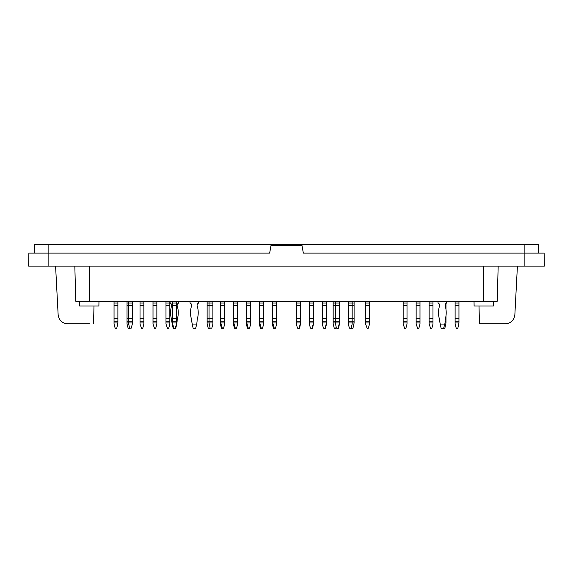 <?xml version="1.0" encoding="UTF-8"?>
<svg xmlns="http://www.w3.org/2000/svg" width="573" height="573" viewBox="0 0 573 573"><rect width="100%" height="100%" fill="white"/><g stroke="black" fill="none" stroke-linecap="round" stroke-linejoin="round"><path stroke-width="0.86" d="M538.577 253.116L538.577 244.456L34.423 244.456L34.423 253.116M98.971 301.219L98.885 306.032L79.64 306.032L79.561 301.219M493.439 301.219L493.36 306.032L474.115 306.032L474.029 301.219L474.115 306.032M28.879 253.116L269.661 253.116L271.022 245.416L301.978 245.416L303.339 253.116L544.121 253.116L544.35 266.101L28.65 266.101L28.879 253.116L28.65 266.101M498.166 266.101L497.249 301.219L483.734 301.219L483.734 266.101M74.834 266.101L75.751 301.219L483.734 301.219M89.675 323.831L67.743 323.831C62.149 323.337 58.947 320.293 58.138 314.713L55.588 266.101M517.412 266.101L514.862 314.713C514.053 320.3 510.851 323.337 505.257 323.831L479.472 323.831L505.257 323.831M333.164 322.979L335.327 322.979L335.327 321.245L333.164 321.245L333.164 324.053L334.267 328.186L335.441 328.544L336.172 327.197M333.164 321.245L333.164 318.703L339.173 318.703L339.173 305.502L339.66 305.395L335.327 305.502L335.327 321.245L339.173 321.245L339.173 318.703L339.66 318.703L339.66 305.502M333.164 305.395L333.164 303.045L339.173 303.045L339.173 305.395L333.164 305.395L333.164 318.703M333.164 303.045L333.164 301.219M333.164 305.502L335.327 305.502L335.327 301.219M352.166 301.219L352.166 305.395L348.32 305.395L348.32 303.045L354.093 303.045L354.093 301.219M354.093 303.045L354.093 321.245L348.32 321.245L348.32 318.703L352.166 318.703L352.166 305.502L354.093 305.502M354.093 318.703L352.166 318.703L352.166 324.053L351.056 328.186L349.423 328.186L348.32 324.053L348.32 322.979L354.093 322.979L354.093 321.245M354.093 322.979L352.982 328.186L351.815 328.544L351.206 327.649M365.638 321.245L365.638 324.053L367.207 328.544L368.375 328.186L369.485 324.053L369.485 321.245L365.638 321.245L365.638 318.703L369.485 318.703L369.485 305.395L365.638 305.395L365.638 318.703M365.638 305.395L365.638 301.219M365.638 303.045L369.485 303.045L369.485 301.219M369.485 303.045L369.485 305.395M369.485 318.703L369.485 321.245M365.638 322.979L369.485 322.979M365.638 305.502L369.485 305.502M348.32 322.979L348.32 321.245M348.32 305.395L348.32 318.703M348.32 303.045L348.32 301.219M354.093 305.395L348.32 305.502M339.66 321.245L339.66 322.979L335.327 322.979L336.437 328.186L338.07 328.186L339.173 324.053L339.173 321.245L339.66 321.245L339.66 318.703M339.66 301.219L339.66 303.045L339.173 303.045L339.173 301.219M322.341 321.245L322.341 324.053L323.444 328.186L325.077 328.186L326.187 324.053L326.187 321.245L322.341 321.245L322.341 318.703L326.187 318.703L326.187 305.502L326.667 305.502L322.341 305.502L322.341 318.703M322.341 305.395L322.341 303.045L326.187 303.045L326.187 305.395L322.341 305.502M322.341 303.045L322.341 301.219M326.667 301.219L326.667 303.045L326.187 303.045L326.187 301.219M326.667 318.703L326.187 318.703L326.187 321.245L326.667 321.245L326.667 305.502M322.341 322.979L326.667 322.979L326.667 321.245M309.348 321.245L309.348 324.053L310.459 328.186L312.092 328.186L313.202 324.053L313.202 321.245L309.348 321.245L309.348 318.703L313.202 318.703L313.202 305.502L313.682 305.502L309.348 305.502L309.348 318.703M309.348 305.395L309.348 303.045L313.202 303.045L313.202 305.395L309.348 305.502M309.348 303.045L309.348 301.219M313.682 301.219L313.682 303.045L313.202 303.045L313.202 301.219M313.682 318.703L313.202 318.703L313.202 321.245L313.682 321.245L313.682 305.502M309.348 322.979L313.682 322.979L313.682 321.245M296.363 321.245L296.363 324.053L297.466 328.186L299.106 328.186L300.209 324.053L300.209 321.245L296.363 321.245L296.363 318.703L300.209 318.703L300.209 305.502L300.689 305.502L296.363 305.502L296.363 318.703M296.363 305.395L296.363 303.045L300.209 303.045L300.209 305.395L296.363 305.502M296.363 303.045L296.363 301.219M300.689 301.219L300.689 303.045L300.209 303.045L300.209 301.219M300.689 318.703L300.209 318.703L300.209 321.245L300.689 321.245L300.689 305.502M296.363 322.979L300.689 322.979L300.689 321.245M272.311 322.979L272.791 322.979L274.36 328.544L275.534 328.186L276.637 324.053L276.637 321.245L272.791 321.245L272.791 318.703L276.637 318.703L276.637 305.395L272.791 305.395L272.311 324.053L273.414 328.186L274.589 328.544M276.637 322.979L272.791 322.979L272.791 321.245L272.311 321.245M272.311 318.703L272.311 305.395L272.791 305.395L272.791 301.219M272.311 305.395L272.311 303.045L276.637 303.045L276.637 301.219M276.637 303.045L276.637 305.395M276.637 318.703L276.637 321.245M272.311 305.502L276.637 305.502M259.318 322.979L259.798 322.979L261.374 328.544L262.541 328.186L263.652 324.053L263.652 321.245L259.798 321.245L259.798 318.703L263.652 318.703L263.652 305.395L259.798 305.395L259.318 324.053L260.429 328.186L261.596 328.544M263.652 322.979L259.798 322.979L259.798 321.245L259.318 321.245M259.318 318.703L259.318 305.395L259.798 305.395L259.798 301.219M259.318 305.395L259.318 303.045L263.652 303.045L263.652 301.219M263.652 303.045L263.652 305.395M263.652 318.703L263.652 321.245M259.318 305.502L263.652 305.502M246.333 322.979L246.813 322.979L248.381 328.544L249.556 328.186L250.659 324.053L250.659 321.245L246.813 321.245L246.813 318.703L250.659 318.703L250.659 305.395L246.813 305.395L246.333 324.053L247.436 328.186L248.61 328.544M250.659 322.979L246.813 322.979L246.813 321.245L246.333 321.245M246.333 318.703L246.333 305.395L246.813 305.395L246.813 301.219M246.333 305.395L246.333 303.045L250.659 303.045L250.659 301.219M250.659 303.045L250.659 305.395M250.659 318.703L250.659 321.245M246.333 305.502L250.659 305.502M233.34 322.979L233.827 322.979L235.396 328.544L236.563 328.186L237.673 324.053L237.673 321.245L233.827 321.245L233.827 318.703L237.673 318.703L237.673 305.395L233.827 305.395L233.34 324.053L234.45 328.186L235.618 328.544M237.673 322.979L233.827 322.979L233.827 321.245L233.34 321.245M233.34 318.703L233.34 305.395L233.827 305.395L233.827 301.219M233.34 305.395L233.34 303.045L237.673 303.045L237.673 301.219M237.673 303.045L237.673 305.395M237.673 318.703L237.673 321.245M233.34 305.502L237.673 305.502M220.354 322.979L220.834 322.979L222.41 328.544L223.577 328.186L224.68 324.053L224.68 321.245L220.834 321.245L220.834 318.703L224.68 318.703L224.68 305.395L220.834 305.395L220.354 324.053L221.457 328.186L222.632 328.544M224.68 322.979L220.834 322.979L220.834 321.245L220.354 321.245M220.354 318.703L220.354 305.395L220.834 305.395L220.834 301.219M220.354 305.395L220.354 303.045L224.68 303.045L224.68 301.219M224.68 303.045L224.68 305.395M224.68 318.703L224.68 321.245M220.354 305.502L224.68 305.502M172.007 324.053L172.731 324.053L172.731 322.979L176.577 322.979L176.821 324.053L175.617 328.544L173.211 328.544L171.721 321.245A9.619 9.619 0 0 0 171.377 318.703A22.827 22.827 0 0 1 171.721 305.502L171.721 305.395A2.5 2.5 0 0 0 170.081 303.045L170.081 301.219M178.74 301.219L178.74 303.045A2.5 2.5 0 0 0 177.107 305.395L177.107 305.502A22.827 22.827 0 0 1 177.451 318.703A9.619 9.619 0 0 0 177.107 321.245L176.821 324.053M172.731 322.979L172.731 318.703L176.577 318.703L176.577 305.395L172.731 305.395L172.731 318.703M172.731 305.395L172.731 301.219M172.731 303.045L176.577 303.045L176.577 301.219M176.577 303.045L176.577 305.395M176.577 318.703L176.577 321.245L172.731 321.245M176.577 322.979L176.577 321.245M176.577 324.053L175.009 328.544L173.834 328.186L172.731 324.053M172.731 305.502L176.577 305.502M127.027 322.979L128.474 322.979L129.577 328.186L131.21 328.186L132.32 324.053L132.32 321.245L128.474 321.245L128.474 318.703L132.32 318.703L132.32 305.395L128.474 305.395L128.474 318.703L127.027 318.703L127.027 324.053L128.137 328.186L129.67 328.372M132.32 322.979L128.474 322.979L128.474 321.245L127.027 321.245M127.027 318.703L127.027 305.395L128.474 305.395L128.474 301.219M127.027 305.395L127.027 303.045L132.32 303.045L132.32 301.219M132.32 303.045L132.32 305.395M132.32 318.703L132.32 321.245M127.027 305.502L132.32 305.502M114.041 321.245L114.041 318.703L117.888 318.703L117.888 321.245L114.041 321.245L114.041 324.053L115.144 328.186M114.041 305.395L114.041 303.045L117.888 303.045L117.888 305.395L114.041 305.395L114.041 318.703M114.041 303.045L114.041 301.219M117.888 303.045L117.888 301.219M117.888 305.395L117.888 318.703M114.041 322.979L117.888 322.979L117.888 321.245M117.888 322.979L116.777 328.186L115.61 328.544L116.319 328.544M114.041 305.502L117.888 305.502M207.125 322.979L209.052 322.979L210.155 328.186L211.788 328.186L212.898 324.053L212.898 321.245L209.052 321.245L209.052 318.703L212.898 318.703L212.898 305.395L209.052 305.395L209.052 318.703L207.125 318.703L207.125 324.053L208.228 328.186L209.403 328.544L210.012 327.649M212.898 322.979L209.052 322.979L209.052 321.245L207.125 321.245M207.125 318.703L207.125 305.395L209.052 305.395L209.052 301.219M207.125 305.395L207.125 303.045L212.898 303.045L212.898 301.219M212.898 303.045L212.898 305.395M212.898 318.703L212.898 321.245M207.125 305.502L212.898 305.502M127.027 303.045L127.027 301.219M140.02 321.245L140.02 324.053L141.588 328.544L142.756 328.186L143.866 324.053L143.866 321.245L140.02 321.245L140.02 318.703L143.866 318.703L143.866 305.395L140.02 305.395L140.02 318.703M140.02 305.395L140.02 301.219M140.02 303.045L143.866 303.045L143.866 301.219M143.866 303.045L143.866 305.395M143.866 318.703L143.866 321.245M140.02 322.979L143.866 322.979M140.02 305.502L143.866 305.502M153.005 321.245L153.005 324.053L154.574 328.544L155.749 328.186L156.852 324.053L156.852 321.245L153.005 321.245L153.005 318.703L156.852 318.703L156.852 305.395L153.005 305.395L153.005 318.703M153.005 305.395L153.005 301.219M153.005 303.045L156.852 303.045L156.852 301.219M156.852 303.045L156.852 305.395M156.852 318.703L156.852 321.245M153.005 322.979L156.852 322.979M153.005 305.502L156.852 305.502M165.991 321.245L165.991 324.053L167.567 328.544L168.734 328.186L169.844 324.053L169.844 321.245L165.991 321.245L165.991 318.703L169.844 318.703L169.844 305.395L165.991 305.395L165.991 318.703M165.991 305.395L165.991 301.219M165.991 303.045L169.844 303.045L169.844 301.219M169.844 303.045L169.844 305.395M169.844 318.703L169.844 321.245M165.991 322.979L169.844 322.979M165.991 305.502L169.844 305.502M191.969 324.053L196.783 324.053L195.579 328.544L193.173 328.544L191.683 321.245A9.619 9.619 0 0 0 191.339 318.703A22.827 22.827 0 0 1 191.683 305.502L191.683 305.395A2.5 2.5 0 0 0 190.05 303.045L190.05 301.219M198.709 301.219L198.709 303.045A2.5 2.5 0 0 0 197.069 305.395L197.069 305.502A22.827 22.827 0 0 1 197.413 318.703A9.619 9.619 0 0 0 197.069 321.245L196.783 324.053M207.125 303.045L207.125 301.219M220.354 303.045L220.354 301.219M233.34 303.045L233.34 301.219M246.333 303.045L246.333 301.219M259.318 303.045L259.318 301.219M272.311 303.045L272.311 301.219M300.689 303.045L300.689 305.395M300.689 322.979L299.586 328.186L298.411 328.544M313.682 303.045L313.682 305.395M313.682 322.979L312.572 328.186L311.404 328.544M326.667 303.045L326.667 305.395M326.667 322.979L325.564 328.186L324.39 328.544M339.66 303.045L339.66 305.395M339.66 322.979L338.55 328.186L337.382 328.544M351.442 328.372L350.368 328.544M439.957 324.053L444.77 324.053L445.056 322.979L445.973 322.979L444.863 328.186L441.16 328.544L439.67 321.245A9.619 9.619 0 0 0 439.326 318.703A22.827 22.827 0 0 1 439.67 305.502L439.67 305.395A2.5 2.5 0 0 0 438.037 303.045L438.037 301.219M446.696 301.219L446.696 303.045A2.5 2.5 0 0 0 445.056 305.395L445.056 305.502A22.827 22.827 0 0 1 445.4 318.703L445.973 318.703L445.973 315.974M445.056 322.979L445.056 321.245A9.619 9.619 0 0 1 445.4 318.703M443.566 328.544L444.77 324.053M455.112 321.245L455.112 318.703L458.959 318.703L458.959 321.245L455.112 321.245L455.112 324.053L456.223 328.186M455.112 305.395L455.112 303.045L458.959 303.045L458.959 305.395L455.112 305.395L455.112 318.703M455.112 303.045L455.112 301.219M458.959 303.045L458.959 301.219M458.959 305.395L458.959 318.703M455.112 322.979L458.959 322.979L458.959 321.245M458.959 322.979L457.856 328.186L456.681 328.544L457.39 328.544M455.112 305.502L458.959 305.502M403.156 321.245L403.156 324.053L404.731 328.544L405.899 328.186L407.009 324.053L407.009 321.245L403.156 321.245L403.156 318.703L407.009 318.703L407.009 305.395L403.156 305.395L403.156 318.703M403.156 305.395L403.156 301.219M403.156 303.045L407.009 303.045L407.009 301.219M407.009 303.045L407.009 305.395M407.009 318.703L407.009 321.245M403.156 322.979L407.009 322.979M403.156 305.502L407.009 305.502M416.148 321.245L416.148 324.053L417.717 328.544L418.884 328.186L419.995 324.053L419.995 321.245L416.148 321.245L416.148 318.703L419.995 318.703L419.995 305.395L416.148 305.395L416.148 318.703M416.148 305.395L416.148 301.219M416.148 303.045L419.995 303.045L419.995 301.219M419.995 303.045L419.995 305.395M419.995 318.703L419.995 321.245M416.148 322.979L419.995 322.979M416.148 305.502L419.995 305.502M429.134 321.245L429.134 324.053L430.71 328.544L431.877 328.186L432.98 324.053L432.98 321.245L429.134 321.245L429.134 318.703L432.98 318.703L432.98 305.395L429.134 305.395L429.134 318.703M429.134 305.395L429.134 301.219M429.134 303.045L432.98 303.045L432.98 301.219M432.98 303.045L432.98 305.395M432.98 318.703L432.98 321.245M429.134 322.979L432.98 322.979M429.134 305.502L432.98 305.502M445.973 303.461L445.973 309.363M445.973 318.703L445.973 321.245L445.056 321.245M445.973 322.979L445.973 321.245M445.056 305.502L445.973 305.502M48.855 266.101L48.855 244.456M524.145 266.101L524.145 244.456M89.266 301.219L89.266 266.101M173.11 328.186L173.834 328.186M193.08 328.186L195.672 328.186M441.067 328.186L443.66 328.186M445.973 305.395L445.056 305.395M93.528 323.831L93.993 306.032M479.472 323.831L479.007 306.032"/></g></svg>
